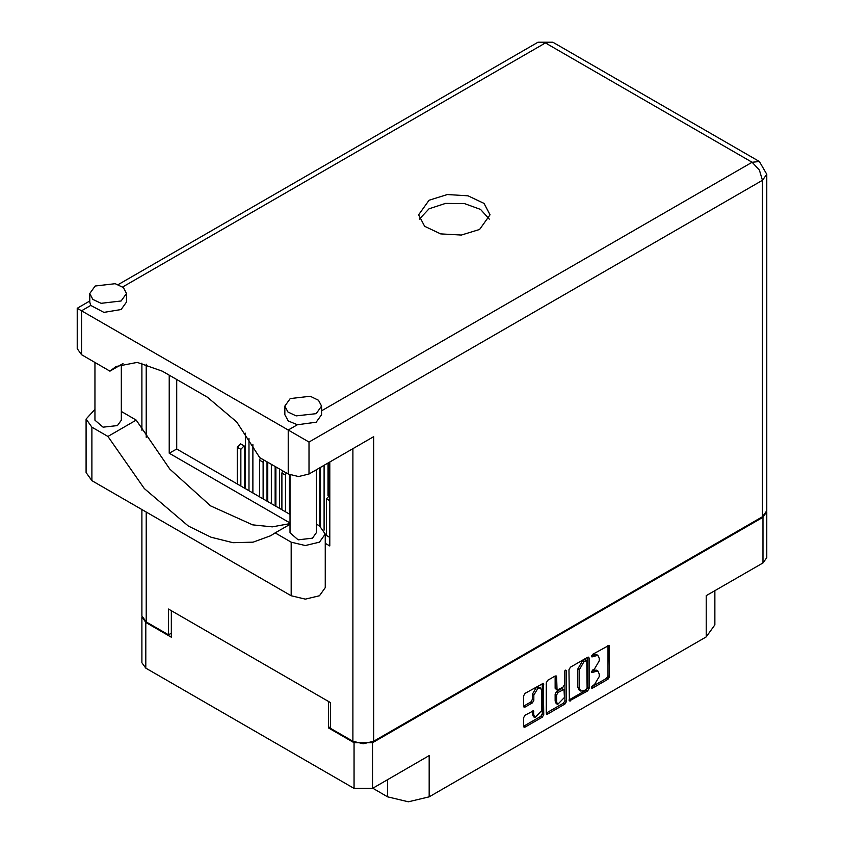 <?xml version="1.0" encoding="UTF-8"?>
<svg xmlns="http://www.w3.org/2000/svg" width="844" height="844" viewBox="0 0 844 844"><rect width="100%" height="100%" fill="white"/><g stroke="black" fill="none" stroke-linecap="round" stroke-linejoin="round"><path stroke-width="1.27" d="M540.55 688.124L539.063 687.269L536.299 687.543L532.395 694.295L533.883 695.161L537.786 688.398L540.55 688.124L541.69 690.656L541.69 710.616L535.033 717.653L533.883 715.132L533.461 710.859L525.052 715.216L523.596 717.738L523.596 726.251L524.018 727.19L525.052 727.095L542.281 717.147L543.736 714.625L543.304 683.345L525.052 693.388L523.596 695.92L523.596 706.196L524.018 707.145L525.052 707.04L532.427 702.788L533.883 700.256L533.883 695.161M565.406 670.094L566.429 670.685L565.406 670.094L564.383 671.866L564.383 684.663L562.927 687.195L557.008 690.118L556.576 676.877L556.154 675.928L555.12 676.033L556.576 676.877M372.71 788.233L387.575 796.82L387.575 779.656M330.563 726.737L328.485 727.939L354.058 742.699L372.489 742.699L372.489 788.37L429.216 755.623L429.216 796.82L706.206 636.904L706.206 595.695L762.923 562.948L762.923 517.288L766.721 511.559M429.216 796.82L408.39 801.8L387.575 796.82M714.826 590.726L714.826 624.887L706.206 636.904M568.983 669.714L569.415 700.995L587.667 690.951L589.123 688.419L589.123 658.088L588.701 657.138L587.667 657.244L570.438 667.182L568.983 669.714M594.524 684.632L592.52 685.782L591.792 688.219L592.52 688.145L608.018 679.188L609.484 676.666L609.051 645.386L592.52 654.438L591.792 656.875L597.826 655.313L599.198 658.341L599.198 660.863L594.524 668.954L592.52 670.115L591.792 672.541L597.826 670.991L599.198 674.008L599.198 676.54L594.524 684.632M564.974 704.044L547.745 713.992L546.722 714.087L546.29 713.117L563.486 703.189L564.974 704.044L566.429 701.522L566.429 670.685M547.745 713.992L546.29 713.148L546.29 682.817L547.745 680.285L555.12 676.033M372.489 742.699L762.923 517.288M141.95 616.711L145.748 622.439L171.321 637.199L171.321 610.676M372.489 788.37L354.058 788.37L145.748 668.1L141.929 662.783L141.929 617.112M328.485 727.939L328.485 701.406M320.53 518.395L319.781 517.931M319.781 513.753L320.53 513.69M275.925 502.043L275.176 502.475M597.826 670.991L596.339 670.125L593.037 670.452L594.524 671.318M591.602 671.275L593.037 670.452M597.826 655.313L596.339 654.459L593.037 654.786L594.524 655.64M591.602 655.609L593.037 654.786M591.602 686.953L606.541 678.333L607.996 675.801L607.996 645.502L609.484 646.335M568.983 700.014L586.179 690.086L587.635 687.565L587.635 657.254M586.063 689.516L587.076 687.744L586.78 660.462L583.942 661.749L579.269 669.841L579.269 688.039L580.64 691.067L583.942 690.74L586.063 689.516M586.78 660.462L585.293 659.597L584.576 659.67L586.063 660.525M580.64 691.067L579.153 690.202L577.781 687.185L577.781 668.976L582.455 660.894L584.576 659.67M555.088 676.044L555.088 688.314L557.008 690.118M564.942 670.495L564.942 700.657L566.429 701.522M556.576 701.944L557.726 704.466L564.383 697.429L563.961 689.453L558.042 692.375L556.576 694.907L556.576 701.944L555.088 701.079L556.238 703.611L557.726 704.466M563.961 689.453L561.439 688.693L562.927 689.559M555.088 701.079L555.088 694.042L556.555 691.521L561.439 688.693M563.486 703.189L564.942 700.657M535.033 717.653L533.545 716.799L532.395 714.267L532.395 710.975L533.883 711.798M523.596 706.164L530.939 701.923L532.395 699.402L532.395 694.295M523.596 726.22L540.793 716.292L542.249 713.76L542.249 683.461M766.742 511.96L766.742 557.631L762.923 562.948M290.062 524.293L275.123 532.912L291.159 542.175L305.285 545.551L319.412 542.175L325.257 534.02L319.412 525.865L316.342 524.092M291.159 542.175L291.159 595.737L305.285 599.113L319.412 595.737L325.257 587.582L325.257 534.02M95.129 285.979L89.738 293.49L92.84 299.398L101.101 303.312L121.146 301.002L126.537 293.49L123.435 287.593L115.174 283.679L95.129 285.979M89.738 293.49L89.738 302.078L90.688 305.454L103.928 312.417L121.146 309.59L126.537 302.078L126.537 293.49M290.199 398.611L284.808 406.112L287.909 412.02L296.16 415.934L316.215 413.623L321.606 406.112L318.504 400.214L310.244 396.3L290.199 398.611M284.808 406.112L284.808 414.699L288.268 420.903L297.362 424.775L316.215 422.211L321.606 414.699L321.606 406.112M479.614 229.42L490.079 214.819L484.055 203.362L468.019 195.755L447.362 194.584L429.058 200.228L418.592 214.819L424.616 226.287L440.663 233.893L461.309 235.065L479.614 229.42M419.373 219.113L429.058 208.816L445.537 203.404L464.485 203.615L480.584 209.396L489.298 219.113M316.342 469.781L316.342 532.817L312.502 538.187L298.175 539.822L290.062 532.817L290.062 474.929L290.051 514.407L176.681 448.955L176.681 379.42M121.283 364.534L121.283 420.196L117.432 425.566L103.105 427.201L94.992 420.196L94.992 362.477M297.362 424.775L288.184 430.071L308.999 442.087L308.999 474.012L298.597 476.501L288.184 474.012L288.184 430.071L81.52 310.75L81.52 354.702L109.92 371.096L123.002 363.542M308.999 474.012L373.681 436.675L373.681 741.243L363.268 743.733L352.866 741.243L330.563 728.361L330.563 702.609L168.505 609.051L168.505 634.793L146.202 621.923L141.887 615.909L141.887 509.554M109.92 371.096L115.997 366.507L137.224 362.392L162.259 371.096L207.455 397.186L236.71 422.053L259.794 457.617L288.184 474.012M168.505 634.793L171.321 633.169M762.48 516.771L762.48 180.268L766.785 174.265L766.785 510.757L762.48 516.771L373.681 741.243M329.814 461.995L329.814 545.952L325.257 543.325M290.062 522.995L169.243 453.249L169.243 375.126M329.814 537.364L325.257 534.737M81.52 354.702L77.215 348.688L77.215 308.26L81.52 310.75L90.688 305.454M176.681 448.955L169.243 453.249M290.062 523.554L272.317 526.835L252.683 524.905L210.61 505.872L169.844 469.19L136.211 420.101L121.283 411.471M291.159 595.737L91.933 480.711L86.077 472.556L86.077 418.993L94.992 409.393M136.211 420.101L107.969 436.411L91.933 427.148L86.077 418.993M107.969 436.411L144.282 488.56L188.328 526.012L211.021 537.195L232.902 542.66L253.073 542.175L270.713 535.771L275.123 532.912M319.76 467.808L319.781 526.086M328.706 495.291L328.706 462.639M319.781 519.693L320.53 520.083L319.781 519.64M267.748 501.526L267.748 462.217M275.176 466.51L275.176 505.82M271.314 503.594L271.314 464.274M326.47 535.434L326.47 498.783L329.814 495.322M320.53 526.561L320.53 467.365M327.957 463.071L327.957 495.755M324.096 530.137L324.096 465.308M281.864 509.681L281.864 473.03L282.634 470.815M289.302 474.602L289.302 513.975M285.441 511.749L285.441 475.088L286.2 472.872M259.572 496.81L259.572 460.159L260.332 457.933M266.999 461.784L266.999 501.104M263.138 498.867L263.138 462.217L263.898 459.991M275.925 506.252L275.925 466.932M279.491 508.31L279.491 468.99M245.446 488.655L245.446 433.162M252.873 444.588L252.873 492.949M249.012 490.712L249.012 438.384M237.269 483.928L237.269 447.278L240.561 443.796L244.138 445.854L244.697 447.109L244.697 488.222M240.835 485.996L240.835 449.335L244.138 445.854M145.748 622.439L145.748 668.1M354.058 788.37L354.058 742.699M591.496 671.887L592.52 672.468M591.496 656.21L592.52 656.801M607.996 675.801L609.484 676.666M606.541 678.333L608.018 679.188M591.496 687.554L592.52 688.145M587.667 657.244L589.123 658.088M587.635 687.565L589.123 688.419M586.179 690.086L587.667 690.951M568.983 700.045L570.438 700.889M582.455 660.894L583.942 661.749M577.781 668.976L579.269 669.841M577.781 687.185L579.269 688.039M555.088 688.314L556.576 689.179M556.555 691.521L558.042 692.375M555.088 694.042L556.576 694.907M532.395 714.267L533.883 715.132M532.395 699.402L533.883 700.256M530.939 701.923L532.427 702.788M523.596 706.196L525.052 707.04M542.281 683.45L543.736 684.294M542.249 713.76L543.736 714.625M540.793 716.292L542.281 717.147M523.596 726.251L525.052 727.095M321.606 410.775L752.067 162.248L545.403 42.928L122.675 286.992M352.866 741.243L352.866 448.691M146.202 364.133L146.202 437.266M146.202 512.044L146.202 621.923M766.785 174.265L759.431 161.52L752.067 162.248L759.431 170.013L762.48 180.268L308.999 442.087M538.05 42.2L545.403 42.928L552.767 42.2L538.05 42.2L118.192 284.597M91.933 427.148L91.933 480.711M326.47 498.783L329.814 500.714M281.864 473.03L285.441 475.088M259.572 460.159L263.138 462.217M237.269 447.278L240.835 449.335M89.738 301.023L77.215 308.26M759.431 161.52L552.767 42.2M141.887 363.089L141.887 430.197"/></g></svg>
